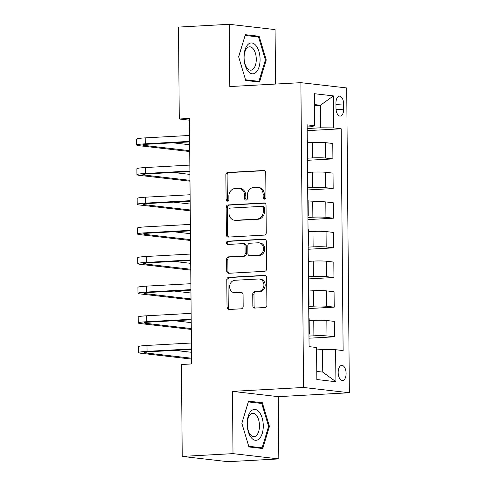 <?xml version="1.0" encoding="UTF-8"?>
<svg xmlns="http://www.w3.org/2000/svg" width="486" height="486" viewBox="0 0 486 486"><rect width="100%" height="100%" fill="white"/><g stroke="black" fill="none" stroke-linecap="round" stroke-linejoin="round"><path stroke-width="0.73" d="M264.572 199.163A1.634 1.391 -83.4 0 0 265.957 197.456L265.739 172.718A2.333 1.987 -83.4 0 0 264.013 170.507A2.333 1.987 -83.4 0 0 263.722 170.501L227.837 172.469A2.333 1.987 -83.4 0 0 225.862 174.905L226.081 199.643A1.634 1.391 -83.4 0 0 228.87 199.491L228.845 196.289A7.472 6.367 -83.4 0 1 235.157 188.489L238.152 188.325A7.472 6.367 -83.4 0 1 239.069 188.349A7.472 6.367 -83.4 0 1 244.592 195.427L244.622 198.628A1.634 1.391 -83.4 0 0 247.41 198.476L247.386 195.275A7.472 6.367 -83.4 0 1 253.698 187.475L256.693 187.31A7.472 6.367 -83.4 0 1 257.61 187.335A7.472 6.367 -83.4 0 1 263.133 194.406L263.163 197.608A1.634 1.391 -83.4 0 0 264.572 199.163M346.105 373.424A7.612 3.949 86.9 0 0 341.725 365.369A7.612 3.949 86.9 0 0 338.177 372.507A7.612 3.949 86.9 0 0 342.557 380.568A7.612 3.949 86.9 0 0 346.105 373.424M252.835 305.852A2.333 1.987 -83.4 0 0 254.567 308.063A2.333 1.987 -83.4 0 0 254.852 308.069L264.919 307.517A2.333 1.987 -83.4 0 0 266.893 305.08L266.656 277.609A2.333 1.987 -83.4 0 0 264.931 275.398A2.333 1.987 -83.4 0 0 264.639 275.392L228.754 277.354A2.333 1.987 -83.4 0 0 226.78 279.79L227.023 307.267A2.333 1.987 -83.4 0 0 228.748 309.479A2.333 1.987 -83.4 0 0 229.034 309.485L241.196 308.817A2.333 1.987 -83.4 0 0 243.17 306.38L243.067 294.625A2.333 1.987 -83.4 0 0 241.342 292.414A2.333 1.987 -83.4 0 0 241.05 292.402L235.024 292.736A6.245 5.322 -83.4 0 1 234.252 292.712A6.245 5.322 -83.4 0 1 229.647 286.345A6.245 5.322 -83.4 0 1 234.914 280.276L258.54 278.982A6.245 5.322 -83.4 0 1 259.305 279.007A6.245 5.322 -83.4 0 1 263.916 285.373A6.245 5.322 -83.4 0 1 258.649 291.442L254.707 291.655A2.333 1.987 -83.4 0 0 252.738 294.097L252.835 305.852L254.075 305.992A2.333 1.987 -83.4 0 0 255.259 308.051M232.46 391.364L233.001 453.632L182.226 456.415L228.043 461.7L278.818 458.918L278.278 396.655L349.367 392.755L303.55 387.47L232.46 391.364L278.278 396.655M275.55 84.06L275.076 29.585L229.258 24.3L229.799 86.563L300.889 82.669L303.55 387.47M229.258 24.3L178.477 27.082L179.279 118.997L189.455 120.17M182.226 456.415L181.424 364.5L191.581 363.941L189.437 118.438L179.279 118.997M264.287 235.109A2.333 1.987 -83.4 0 0 266.261 232.673L266.024 205.201A2.333 1.987 -83.4 0 0 264.299 202.99A2.333 1.987 -83.4 0 0 264.007 202.978L228.122 204.946A2.333 1.987 -83.4 0 0 226.148 207.382L226.391 234.86A2.333 1.987 -83.4 0 0 228.116 237.071A2.333 1.987 -83.4 0 0 228.402 237.077L264.287 235.109M266.34 241.402L266.577 268.88A2.333 1.987 -83.4 0 1 264.603 271.316L228.718 273.284A2.333 1.987 -83.4 0 1 228.432 273.272A2.333 1.987 -83.4 0 1 226.707 271.06L226.604 259.305A2.333 1.987 -83.4 0 1 228.578 256.869L243.128 256.067A2.333 1.987 -83.4 0 0 245.102 253.631L245.035 245.831A2.333 1.987 -83.4 0 0 243.31 243.62A2.333 1.987 -83.4 0 0 243.018 243.614L227.867 244.446A1.634 1.391 -83.4 0 1 227.843 241.184L264.323 239.185A2.333 1.987 -83.4 0 1 264.615 239.191A2.333 1.987 -83.4 0 1 266.34 241.402M335.954 103.068L335.996 108.287A7.375 3.821 86.9 0 0 340.236 116.093A7.375 3.821 86.9 0 0 343.675 109.168L343.626 103.949A7.375 3.821 86.9 0 0 339.386 96.143A7.375 3.821 86.9 0 0 335.954 103.068M349.367 392.755L346.706 87.954L300.889 82.669M307.152 126.974L311.453 126.737L314.624 125.722L307.134 124.859L309.066 346.64L316.562 347.502L316.842 379.523L335.911 381.729L322.747 372.112L322.552 349.58L316.58 349.908M314.624 125.722L314.345 93.701L333.414 95.9L333.694 127.921L320.614 127.8L307.164 128.535M307.182 130.649L341.184 128.79L333.694 127.921M341.184 128.79L343.122 350.57L335.632 349.707L335.911 381.729M233.001 453.632L278.818 458.918M314.448 105.59L320.42 105.262L314.442 104.575M320.614 127.8L320.42 105.262L333.414 95.9M308.993 338.201L334.465 336.804L326.975 335.941A9.513 0.717 179.5 0 0 313.895 335.814L308.975 336.081M334.465 336.804L334.332 321.386L326.841 320.523A9.513 0.717 179.5 0 0 313.762 320.396L309.181 320.645M308.738 308.549L334.21 307.152L326.714 306.289A9.513 0.717 179.5 0 0 313.64 306.162L308.719 306.435M334.21 307.152L334.07 291.734L326.58 290.871A9.513 0.717 179.5 0 0 313.506 290.743L308.92 290.999M308.476 278.903L333.949 277.506L326.458 276.637A9.513 0.717 179.5 0 0 313.379 276.516L308.458 276.783M333.949 277.506L333.815 262.088L326.325 261.225A9.513 0.717 179.5 0 0 313.245 261.097L308.659 261.346M308.215 249.251L333.688 247.854L326.197 246.991A9.513 0.717 179.5 0 0 313.124 246.864L308.197 247.131M333.688 247.854L333.554 232.436L326.063 231.573A9.513 0.717 179.5 0 0 312.984 231.445L308.403 231.694M307.96 219.599L333.432 218.202L325.942 217.339A9.513 0.717 179.5 0 0 312.863 217.212L307.942 217.485M333.432 218.202L333.299 202.79L325.802 201.921A9.513 0.717 179.5 0 0 312.729 201.793L308.142 202.048M307.699 189.953L333.171 188.556L325.681 187.693A9.513 0.717 179.5 0 0 312.601 187.566L307.681 187.833M333.171 188.556L333.038 173.138L325.547 172.275A9.513 0.717 179.5 0 0 312.468 172.147L307.887 172.396M307.444 160.301L332.916 158.904L325.42 158.041A9.513 0.717 179.5 0 0 312.346 157.914L307.425 158.181M332.916 158.904L332.776 143.485L325.286 142.623A9.513 0.717 179.5 0 0 312.212 142.495L307.626 142.75M316.769 371.419L322.747 372.112M307.407 156.395A9.513 0.717 179.5 0 0 307.741 156.2L307.608 140.782A9.513 0.717 179.5 0 0 307.267 140.6M307.741 156.2A9.513 0.717 179.5 0 0 307.407 156.012M307.668 186.047A9.513 0.717 179.5 0 0 308.002 185.852L307.869 170.434A9.513 0.717 179.5 0 0 307.529 170.246M308.002 185.852A9.513 0.717 179.5 0 0 307.662 185.664M307.924 215.693A9.513 0.717 179.5 0 0 308.258 215.505L308.124 200.086A9.513 0.717 179.5 0 0 307.79 199.898M308.258 215.505A9.513 0.717 179.5 0 0 307.924 215.316M308.185 245.345A9.513 0.717 179.5 0 0 308.519 245.151L308.385 229.732A9.513 0.717 179.5 0 0 308.045 229.544M308.519 245.151A9.513 0.717 179.5 0 0 308.179 244.962M308.44 274.997A9.513 0.717 179.5 0 0 308.78 274.803L308.646 259.384A9.513 0.717 179.5 0 0 308.306 259.196M308.78 274.803A9.513 0.717 179.5 0 0 308.44 274.614M308.701 304.643A9.513 0.717 179.5 0 0 309.035 304.449L308.902 289.036A9.513 0.717 179.5 0 0 308.561 288.848M309.035 304.449A9.513 0.717 179.5 0 0 308.701 304.266M308.962 334.295A9.513 0.717 179.5 0 0 309.296 334.101L309.163 318.682A9.513 0.717 179.5 0 0 308.823 318.494M309.296 334.101A9.513 0.717 179.5 0 0 308.956 333.912M322.552 349.58L335.632 349.707M238.644 56.783L245.74 80.463L259.536 82.061L266.237 59.966L259.141 36.28L245.339 34.688L238.644 56.783M262.738 448.529L269.438 426.435L262.337 402.754L248.54 401.157L241.84 423.251L248.935 446.938L262.738 448.529M254.555 36.529L259.141 36.28M265.38 60.009L266.237 59.966M257.756 403.003L262.337 402.754M268.576 426.483L269.438 426.435M265.01 199.06A1.634 1.391 -83.4 0 1 264.402 197.753L264.372 194.552A7.472 6.367 -83.4 0 0 258.85 187.481L257.61 187.335M239.069 188.349L240.309 188.495A7.472 6.367 -83.4 0 1 245.831 195.566L245.861 198.768A1.634 1.391 -83.4 0 0 246.469 200.074M264.554 170.665L229.076 172.609A2.333 1.987 -83.4 0 0 227.102 175.045L227.32 199.782A1.634 1.391 -83.4 0 0 227.928 201.089M264.84 203.148L229.362 205.092A2.333 1.987 -83.4 0 0 227.387 207.528L227.624 234.999A2.333 1.987 -83.4 0 0 228.809 237.053M263.254 207.911A1.634 1.391 -83.4 0 0 261.845 206.362L230.346 208.087A1.634 1.391 -83.4 0 0 228.961 209.794L228.991 213.166A7.472 6.367 -83.4 0 0 234.513 220.243A7.472 6.367 -83.4 0 0 235.437 220.267L256.966 219.089A7.472 6.367 -83.4 0 0 263.284 211.289L263.254 207.911L264.493 208.057A1.634 1.391 -83.4 0 0 263.284 206.507L262.045 206.368M234.513 220.243L235.753 220.383A7.472 6.367 -83.4 0 0 236.676 220.413L235.437 220.267M264.493 208.057L264.524 211.434A7.472 6.367 -83.4 0 1 258.206 219.235L236.676 220.413M243.31 243.62L244.549 243.765A2.333 1.987 -83.4 0 1 246.274 245.977L246.341 253.777A2.333 1.987 -83.4 0 1 244.367 256.213L229.811 257.009A2.333 1.987 -83.4 0 0 227.843 259.445L227.94 271.206A2.333 1.987 -83.4 0 0 229.125 273.26M265.156 239.349L229.076 241.329A1.634 1.391 -83.4 0 0 228.42 244.415M258.23 255.241A6.245 5.322 -83.4 0 0 263.497 249.172A6.245 5.322 -83.4 0 0 258.892 242.806A6.245 5.322 -83.4 0 0 258.121 242.787L249.798 243.243A2.333 1.987 -83.4 0 0 247.824 245.679L247.89 253.479A2.333 1.987 -83.4 0 0 249.622 255.691A2.333 1.987 -83.4 0 0 249.907 255.697L259.469 255.387A6.245 5.322 -83.4 0 0 264.736 249.318A6.245 5.322 -83.4 0 0 260.132 242.951L258.892 242.806M249.622 255.691L250.855 255.83A2.333 1.987 -83.4 0 0 251.147 255.843L249.907 255.697M259.469 255.387L251.147 255.843M259.305 279.007L260.545 279.152A6.245 5.322 -83.4 0 1 265.156 285.513A6.245 5.322 -83.4 0 1 259.882 291.582L255.946 291.8A2.333 1.987 -83.4 0 0 253.971 294.237L254.075 305.992M234.252 292.712L235.491 292.858A6.245 5.322 -83.4 0 0 236.263 292.876L235.024 292.736M241.882 292.572L236.263 292.876M265.471 275.556L229.993 277.5A2.333 1.987 -83.4 0 0 228.019 279.936L228.256 307.407A2.333 1.987 -83.4 0 0 229.441 309.461M189.728 151.541L139.294 145.721A17.842 1.349 -0.5 0 1 136.688 145.041L136.633 139.111A17.842 1.349 -0.5 0 1 145.186 137.884L189.583 135.454M136.688 145.041A17.842 1.349 -0.5 0 1 145.241 143.813L189.637 141.383M189.643 141.906L148.333 144.172A11.895 0.899 179.5 0 0 142.635 144.992A11.895 0.899 179.5 0 0 144.372 145.442L189.716 150.678M172.986 142.823L189.668 144.749M189.983 181.193L139.555 175.373A17.842 1.349 -0.5 0 1 136.943 174.693L136.894 168.764A17.842 1.349 -0.5 0 1 145.448 167.536L189.844 165.1M136.943 174.693A17.842 1.349 -0.5 0 1 145.496 173.466L189.898 171.029M189.898 171.558L148.595 173.824A11.895 0.899 179.5 0 0 142.89 174.638A11.895 0.899 179.5 0 0 144.634 175.094L189.977 180.324M173.247 172.469L189.923 174.395M190.245 210.839L139.81 205.019A17.842 1.349 -0.5 0 1 137.204 204.345L137.155 198.41A17.842 1.349 -0.5 0 1 145.709 197.182L190.105 194.752M137.204 204.345A17.842 1.349 -0.5 0 1 145.757 203.112L190.154 200.682M190.16 201.21L148.856 203.47A11.895 0.899 179.5 0 0 143.151 204.29A11.895 0.899 179.5 0 0 144.889 204.746L190.239 209.976M173.502 202.121L190.184 204.047M190.5 240.491L140.071 234.671A17.842 1.349 -0.5 0 1 137.465 233.991L137.41 228.062A17.842 1.349 -0.5 0 1 145.964 226.834L190.36 224.404M137.465 233.991A17.842 1.349 -0.5 0 1 146.019 232.764L190.415 230.334M190.421 230.856L149.111 233.122A11.895 0.899 179.5 0 0 143.413 233.942A11.895 0.899 179.5 0 0 145.15 234.392L190.494 239.628M173.763 231.773L190.445 233.693M190.761 270.143L140.326 264.323A17.842 1.349 -0.5 0 1 137.72 263.643L137.672 257.714A17.842 1.349 -0.5 0 1 146.225 256.487L190.621 254.05M137.72 263.643A17.842 1.349 -0.5 0 1 146.274 262.416L190.67 259.98M190.676 260.508L149.372 262.774A11.895 0.899 179.5 0 0 143.668 263.588A11.895 0.899 179.5 0 0 145.405 264.044L190.755 269.274M174.024 261.419L190.7 263.345M256.177 72.214A15.461 8.019 86.9 0 0 258.935 51.492A15.461 8.019 86.9 0 0 247.89 44.578A15.461 8.019 86.9 0 0 245.132 65.3A15.461 8.019 86.9 0 0 256.177 72.214M253.315 68.957A11.707 6.069 86.9 0 0 255.964 55.647A11.707 6.069 86.9 0 0 249.543 46.808A11.707 6.069 86.9 0 0 247.046 48.035A11.707 6.069 86.9 0 0 244.403 61.345A11.707 6.069 86.9 0 0 250.825 70.184A11.707 6.069 86.9 0 0 253.315 68.957M238.662 56.85L245.157 35.448L258.522 36.991L265.405 59.936L258.91 81.344L245.539 79.801L238.662 56.85M255.138 81.551L258.91 81.344M247.18 423.938A15.461 8.019 86.9 0 0 255.369 440.286A15.461 8.019 86.9 0 0 263.278 425.797A15.461 8.019 86.9 0 0 255.095 409.449A15.461 8.019 86.9 0 0 247.18 423.938M247.289 424.266A11.707 6.069 86.9 0 0 254.02 436.659A11.707 6.069 86.9 0 0 259.475 425.669A11.707 6.069 86.9 0 0 252.738 413.276A11.707 6.069 86.9 0 0 247.289 424.266M261.723 403.459L268.6 426.41L262.112 447.819L248.741 446.276L241.864 423.324L248.352 401.916L261.723 403.459M258.339 448.025L262.112 447.819M191.022 299.789L140.588 293.969A17.842 1.349 -0.5 0 1 137.981 293.289L137.927 287.36A17.842 1.349 -0.5 0 1 146.48 286.132L190.876 283.703M137.981 293.289A17.842 1.349 -0.5 0 1 146.535 292.062L190.931 289.632M190.937 290.16L149.627 292.42A11.895 0.899 179.5 0 0 143.929 293.24A11.895 0.899 179.5 0 0 145.666 293.69L191.01 298.926M174.28 291.071L190.962 292.997M191.277 329.441L140.849 323.621A17.842 1.349 -0.5 0 1 138.237 322.941L138.188 317.012A17.842 1.349 -0.5 0 1 146.742 315.785L191.138 313.349M138.237 322.941A17.842 1.349 -0.5 0 1 146.79 321.714L191.192 319.284M191.192 319.806L149.888 322.072A11.895 0.899 179.5 0 0 144.184 322.892A11.895 0.899 179.5 0 0 145.928 323.342L191.271 328.572M174.541 320.724L191.217 322.643M191.539 359.093L141.104 353.273A17.842 1.349 -0.5 0 1 138.498 352.593L138.443 346.664A17.842 1.349 -0.5 0 1 147.003 345.437L191.399 343.001M138.498 352.593A17.842 1.349 -0.5 0 1 147.051 351.366L191.448 348.93M191.454 349.458L150.15 351.718A11.895 0.899 179.5 0 0 144.445 352.538A11.895 0.899 179.5 0 0 146.183 352.994L191.527 358.225M174.796 350.37L191.478 352.295M313.895 335.814L313.762 320.396M313.64 306.162L313.506 290.743M313.379 276.516L313.245 261.097M313.124 246.864L312.984 231.445M312.863 217.212L312.729 201.793M312.601 187.566L312.468 172.147M312.346 157.914L312.212 142.495M325.42 158.041L325.286 142.623M325.681 187.693L325.547 172.275M325.942 217.339L325.802 201.921M326.197 246.991L326.063 231.573M326.458 276.637L326.325 261.225M326.714 306.289L326.58 290.871M326.975 335.941L326.841 320.523M335.96 104.375L343.626 103.949M336.069 109.587L343.675 109.168M264.372 194.552L263.133 194.406M245.861 198.768L244.622 198.628M245.831 195.566L244.592 195.427M227.32 199.782L226.081 199.643M227.102 175.045L225.862 174.905M229.076 172.609L227.837 172.469M264.293 170.568L263.722 170.501M264.402 197.753L263.163 197.608M227.624 234.999L226.391 234.86M227.387 207.528L226.148 207.382M229.362 205.092L228.122 204.946M264.578 203.045L264.007 202.978M258.206 219.235L256.966 219.089M264.524 211.434L263.284 211.289M227.94 271.206L226.707 271.06M227.843 259.445L226.604 259.305M229.811 257.009L228.578 256.869M244.367 256.213L243.128 256.067M246.341 253.777L245.102 253.631M246.274 245.977L245.035 245.831M229.076 241.329L227.843 241.184M264.894 239.252L264.323 239.185M253.971 294.237L252.738 294.097M255.946 291.8L254.707 291.655M259.882 291.582L258.649 291.442M241.621 292.469L241.05 292.402M228.256 307.407L227.023 307.267M228.019 279.936L226.78 279.79M229.993 277.5L228.754 277.354M265.21 275.453L264.639 275.392M145.186 137.884L145.241 143.813M144.366 144.506L144.372 145.442M145.448 167.536L145.496 173.466M144.621 174.158L144.634 175.094M145.709 197.182L145.757 203.112M144.883 203.81L144.889 204.746M145.964 226.834L146.019 232.764M145.138 233.456L145.15 234.392M146.225 256.487L146.274 262.416M145.399 263.108L145.405 264.044M146.48 286.132L146.535 292.062M145.66 292.754L145.666 293.69M146.742 315.785L146.79 321.714M145.915 322.406L145.928 323.342M147.003 345.437L147.051 351.366M146.177 352.058L146.183 352.994"/></g></svg>

